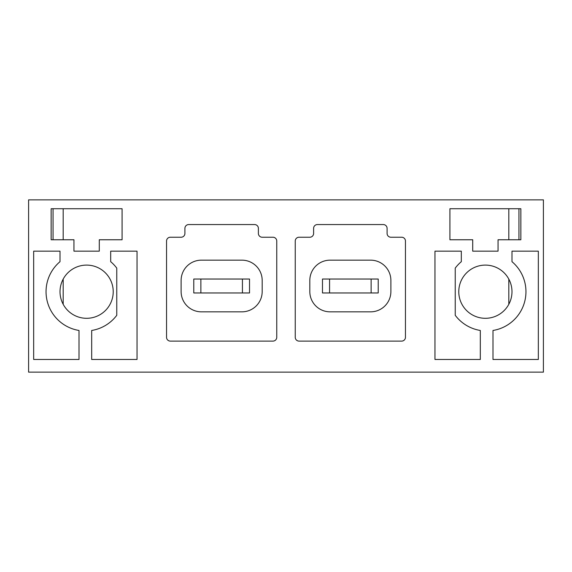 <?xml version="1.0" encoding="UTF-8"?>
<svg xmlns="http://www.w3.org/2000/svg" width="572" height="572" viewBox="0 0 572 572"><rect width="100%" height="100%" fill="white"/><g stroke="black" fill="none" stroke-linecap="round" stroke-linejoin="round"><path stroke-width="0.86" d="M390.883 280.423A20.27 20.27 0 0 0 370.62 260.16L330.08 260.16A20.27 20.27 0 0 0 309.817 280.423L309.817 291.577A20.27 20.27 0 0 0 330.08 311.84L370.62 311.84A20.27 20.27 0 0 0 390.883 291.577L390.883 280.423M322.479 279.036L322.479 292.964L329.572 292.964L329.572 279.036L322.479 279.036L322.479 292.964L322.479 279.036M299.049 237.23L309.817 237.23A3.797 3.797 0 0 0 313.613 233.433L313.613 228.364A3.797 3.797 0 0 1 317.417 224.56L383.283 224.56A3.797 3.797 0 0 1 387.087 228.364L387.087 233.433A3.797 3.797 0 0 0 390.883 237.23L401.651 237.23A3.797 3.797 0 0 1 405.455 241.034L405.455 337.301A3.797 3.797 0 0 1 401.651 341.105L299.049 341.105A3.797 3.797 0 0 1 295.245 337.301L295.245 241.034A3.797 3.797 0 0 1 299.049 237.23M543.4 199.864L543.4 372.136L28.6 372.136L28.6 199.864L543.4 199.864M137.03 359.473L91.684 359.473L91.684 330.466A39.268 39.268 0 0 0 116.767 315.301L116.767 268.111A39.304 39.304 0 0 0 110.682 261.676L110.682 251.165L137.03 251.165L137.03 359.473M79.015 359.473L33.669 359.473L33.669 251.165L60.017 251.165L60.017 261.676A39.268 39.268 0 0 0 79.015 330.466L79.015 359.473M51.151 239.761L51.151 208.73L122.086 208.73L122.086 239.761L99.285 239.761L99.285 251.165L73.952 251.165L73.952 239.761L51.151 239.761M60.017 291.699A26.598 26.598 0 0 0 86.615 318.304A26.598 26.598 0 0 0 113.22 291.699A26.598 26.598 0 0 0 86.615 265.101A26.598 26.598 0 0 0 60.017 291.699M455.233 315.301A39.268 39.268 0 0 0 480.316 330.466L480.316 359.473L434.97 359.473L434.97 251.165L461.318 251.165L461.318 261.676A39.304 39.304 0 0 0 455.233 268.111L455.233 315.301M538.331 359.473L538.331 251.165L511.983 251.165L511.983 261.676A39.268 39.268 0 0 1 492.985 330.466L492.985 359.473L538.331 359.473M520.849 208.73L449.914 208.73L449.914 239.761L472.715 239.761L472.715 251.165L498.048 251.165L498.048 239.761L520.849 239.761L520.849 208.73L518.954 208.73L518.954 239.761M511.983 291.699A26.598 26.598 0 0 0 485.385 265.101A26.598 26.598 0 0 0 458.78 291.699A26.598 26.598 0 0 0 485.385 318.304A26.598 26.598 0 0 0 511.983 291.699M166.545 337.301L166.545 241.034A3.797 3.797 0 0 1 170.349 237.23L181.117 237.23A3.797 3.797 0 0 0 184.913 233.433L184.913 228.364A3.797 3.797 0 0 1 188.717 224.56L254.583 224.56A3.797 3.797 0 0 1 258.387 228.364L258.387 233.433A3.797 3.797 0 0 0 262.183 237.23L272.951 237.23A3.797 3.797 0 0 1 276.755 241.034L276.755 337.301A3.797 3.797 0 0 1 272.951 341.105L170.349 341.105A3.797 3.797 0 0 1 166.545 337.301M241.92 311.84L201.38 311.84A20.27 20.27 0 0 1 181.117 291.577L181.117 280.423A20.27 20.27 0 0 1 201.38 260.16L241.92 260.16A20.27 20.27 0 0 1 262.183 280.423L262.183 291.577A20.27 20.27 0 0 1 241.92 311.84M193.779 279.036L193.779 292.964L200.872 292.964L200.872 279.036L193.779 279.036L193.779 292.964L193.779 279.036M63.185 304.29L63.185 279.115M63.185 239.761L63.185 208.73M53.046 239.761L53.046 208.73M508.815 304.29L508.815 279.115M508.815 239.761L508.815 208.73M200.872 292.964L249.521 292.964L249.521 279.036L200.872 279.036M242.428 292.964L242.428 279.036M329.572 292.964L378.221 292.964L378.221 279.036L329.572 279.036M371.128 292.964L371.128 279.036"/></g></svg>
